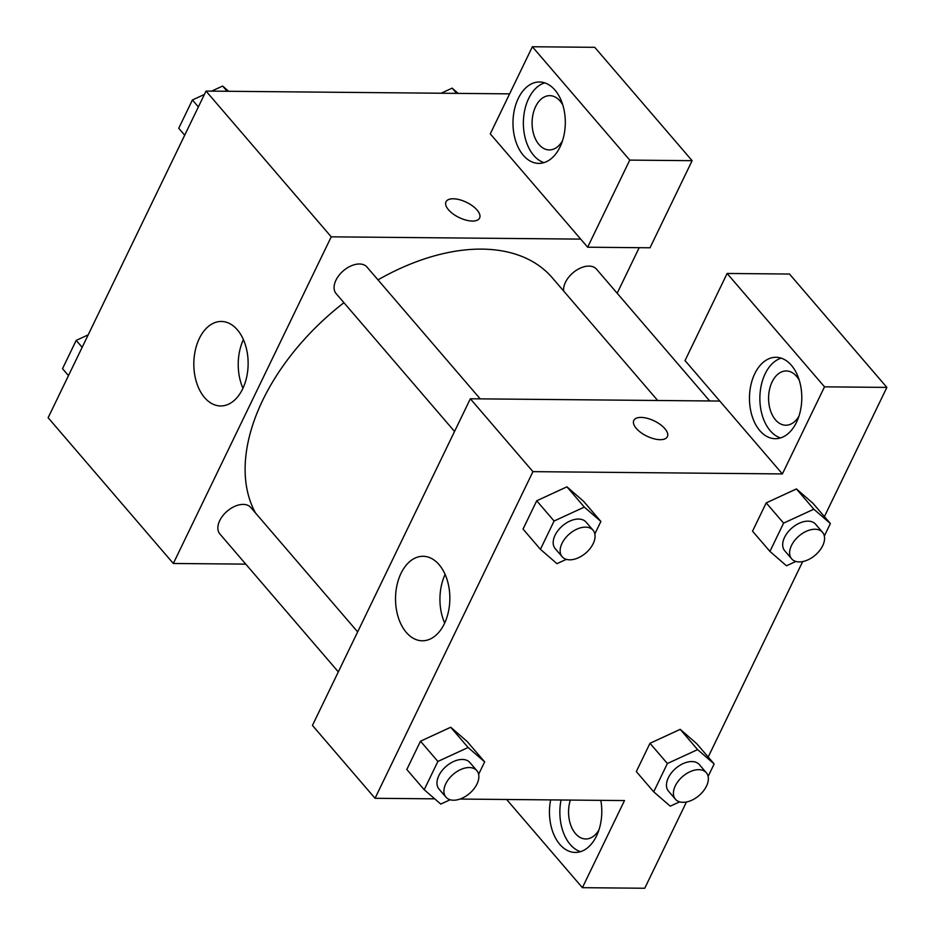 <?xml version="1.0" encoding="UTF-8"?>
<svg xmlns="http://www.w3.org/2000/svg" width="935" height="935" viewBox="0 0 935 935"><rect width="100%" height="100%" fill="white"/><g stroke="black" fill="none" stroke-linecap="round" stroke-linejoin="round"><path stroke-width="1.4" d="M245.776 564.132L173.326 563.478L48.129 417.723L206.027 91.081L509.598 93.862M448.508 209.791A18.653 8.462 -154.2 0 1 445.995 201.796A18.653 8.462 -154.2 0 1 466.483 202.299A18.653 8.462 -154.2 0 1 479.597 218.042A18.653 8.462 -154.2 0 1 465.992 220.111A18.653 8.462 -154.2 0 1 448.508 209.791M490.267 133.857L587.648 247.214L629.758 160.107L532.377 46.75L490.267 133.857M173.326 563.478L331.235 236.835L206.027 91.081M331.235 236.835L580.693 239.115M479.597 218.042A18.653 8.462 25.8 0 0 466.471 202.311A18.653 8.462 25.8 0 0 445.995 201.808M518.282 98.397A40.708 26.168 90.5 0 1 539.518 81.988A40.708 26.168 90.5 0 1 565.313 122.929A40.708 26.168 90.5 0 1 538.77 163.391A40.708 26.168 90.5 0 1 515.629 140.858A40.708 26.168 90.5 0 1 518.282 98.397M544.708 82.841A40.708 26.168 -89.5 0 0 528.672 98.491A40.708 26.168 -89.5 0 0 543.971 162.632M562.473 140.823A27.138 17.449 90.5 0 1 549.289 149.927A27.138 17.449 90.5 0 1 539.016 144.563A27.138 17.449 90.5 0 1 533.043 114.175A27.138 17.449 90.5 0 1 549.792 95.65A27.138 17.449 90.5 0 1 560.065 101.015A27.138 17.449 90.5 0 1 562.8 104.989M532.377 46.75L594.742 47.323L692.122 160.68L629.758 160.107M587.648 247.214L650.012 247.787L692.122 160.68M237.361 329.821A42.25 27.162 90.5 0 1 246.665 377.109A42.25 27.162 90.5 0 1 220.59 405.965A42.25 27.162 90.5 0 1 193.826 363.47A42.25 27.162 90.5 0 1 221.361 321.465A42.25 27.162 90.5 0 1 237.361 329.821M243.404 339.592A42.25 27.162 -89.5 0 0 242.96 388.247M639.189 247.681L617.17 293.239M709.712 400.963L596.495 269.163A20.348 12.564 139.3 0 0 576.042 270.484A20.348 12.564 139.3 0 0 563.653 291.019M480.204 398.871L366.988 267.059A20.348 12.564 139.3 0 0 343.355 270.799A20.348 12.564 139.3 0 0 336.109 293.59L454.539 431.456M357.649 631.896L250.767 507.471A20.348 12.564 139.3 0 0 227.147 511.2A20.348 12.564 139.3 0 0 219.889 534.002L338.318 671.868M657.691 400.496L552.293 277.8A189.969 117.284 139.3 0 0 377.997 279.881M343.928 302.695A189.969 117.284 139.3 0 0 255.512 512.988M434.705 798.841L375.04 798.291L312.442 725.42L470.34 398.777L719.798 401.057L685.028 360.571L727.126 273.464L824.506 386.833L782.396 473.928L719.798 401.057M727.126 273.464L789.491 274.037L886.871 387.406L824.413 516.611M506.641 799.495L582.388 887.677L644.753 888.25L686.454 801.985M708.192 757.023L802.674 561.584M798.957 416.133A27.138 17.449 90.5 0 1 785.774 425.226A27.138 17.449 90.5 0 1 775.501 419.862A27.138 17.449 90.5 0 1 769.528 389.486A27.138 17.449 90.5 0 1 786.277 370.95A27.138 17.449 90.5 0 1 796.55 376.314A27.138 17.449 90.5 0 1 799.285 380.288M781.192 358.152A40.708 26.168 -89.5 0 0 765.157 373.801A40.708 26.168 -89.5 0 0 780.468 437.931M754.767 373.696A40.708 26.168 90.5 0 1 776.003 357.287A40.708 26.168 90.5 0 1 801.798 398.228A40.708 26.168 90.5 0 1 775.255 438.702A40.708 26.168 90.5 0 1 752.126 416.168A40.708 26.168 90.5 0 1 754.767 373.696M598.949 829.871A27.138 17.449 90.5 0 1 585.766 838.976A27.138 17.449 90.5 0 1 575.492 833.611A27.138 17.449 90.5 0 1 570.35 800.079M561.047 799.998A40.708 26.168 -89.5 0 0 580.448 851.68M600.808 800.36A40.708 26.168 90.5 0 1 575.247 852.439A40.708 26.168 90.5 0 1 550.645 799.904M582.388 887.677L624.498 800.57L459.962 799.063M824.506 386.833L886.871 387.406M795.86 561.456L786.475 565.78L769.926 551.416L752.535 531.173L766.209 502.89L796.433 488.923L812.982 503.31L830.374 523.553L824.343 536.035M566.353 559.352L556.968 563.676L540.418 549.312L523.039 529.07L536.713 500.786L566.937 486.819L583.487 501.218L600.878 521.461L594.847 533.932M450.132 799.764L440.759 804.077L424.209 789.724L406.818 769.482L420.493 741.198L450.717 727.231L467.266 741.619L484.657 761.861L478.626 774.332M679.64 801.856L670.255 806.18L653.705 791.828L636.314 771.585L649.989 743.29L680.212 729.335L696.774 743.722L714.153 763.965L708.122 776.436M375.04 798.291L532.938 471.649L782.396 473.928M439.076 564.635A42.25 27.162 90.5 0 1 448.379 611.934A42.25 27.162 90.5 0 1 422.304 640.779A42.25 27.162 90.5 0 1 395.528 598.283A42.25 27.162 90.5 0 1 423.076 556.29A42.25 27.162 90.5 0 1 439.076 564.635M532.938 471.649L470.34 398.777M445.118 574.406A42.25 27.162 -89.5 0 0 444.663 623.061M636.303 428.417A18.653 8.462 -154.2 0 1 633.801 420.423A18.653 8.462 -154.2 0 1 654.278 420.925A18.653 8.462 -154.2 0 1 667.391 436.668A18.653 8.462 -154.2 0 1 653.799 438.737A18.653 8.462 -154.2 0 1 636.303 428.417M667.391 436.668A18.653 8.462 25.8 0 0 654.278 420.937A18.653 8.462 25.8 0 0 633.801 420.423M424.209 789.724L437.884 761.441L468.108 747.509L484.657 761.861M476.827 770.627L469.873 762.528A20.348 12.564 139.3 0 0 446.24 766.268A20.348 12.564 139.3 0 0 438.994 789.058L445.948 797.158A20.348 12.564 139.3 0 0 453.487 800.22A20.348 12.564 139.3 0 0 473.858 788.965A20.348 12.564 139.3 0 0 476.827 770.627A20.348 12.564 139.3 0 0 453.194 774.355A20.348 12.564 139.3 0 0 445.948 797.158M468.108 747.509L450.717 727.266L420.493 741.198L406.818 769.482M437.884 761.441L420.493 741.198M540.418 549.312L554.093 521.029L584.328 507.097L600.878 521.461M593.047 530.215L586.081 522.127A20.348 12.564 139.3 0 0 562.461 525.856A20.348 12.564 139.3 0 0 555.203 548.646L562.169 556.746A20.348 12.564 139.3 0 0 569.707 559.82A20.348 12.564 139.3 0 0 590.078 548.553A20.348 12.564 139.3 0 0 593.047 530.215A20.348 12.564 139.3 0 0 569.415 533.955A20.348 12.564 139.3 0 0 562.169 556.746M584.328 507.097L566.937 486.854L536.713 500.786L523.039 529.07M554.093 521.029L536.713 500.786M653.705 791.828L667.38 763.533L697.603 749.613L714.153 763.965M706.322 772.731L699.368 764.631A20.348 12.564 139.3 0 0 675.748 768.36A20.348 12.564 139.3 0 0 668.49 791.162L675.444 799.25A20.348 12.564 139.3 0 0 682.994 802.323A20.348 12.564 139.3 0 0 703.365 791.068A20.348 12.564 139.3 0 0 706.322 772.731A20.348 12.564 139.3 0 0 682.702 776.459A20.348 12.564 139.3 0 0 675.444 799.25M697.603 749.613L680.224 729.37L649.989 743.29L636.314 771.585M667.38 763.533L649.989 743.29M769.926 551.416L783.6 523.133L813.824 509.201L830.374 523.553M822.543 532.319L815.589 524.219A20.348 12.564 139.3 0 0 791.957 527.959A20.348 12.564 139.3 0 0 784.71 550.75L791.664 558.85A20.348 12.564 139.3 0 0 799.215 561.912A20.348 12.564 139.3 0 0 819.574 550.657A20.348 12.564 139.3 0 0 822.543 532.319A20.348 12.564 139.3 0 0 798.922 536.047A20.348 12.564 139.3 0 0 791.664 558.85M813.824 509.201L796.433 488.958L766.209 502.89L752.535 531.173M783.6 523.133L766.209 502.89M68.477 375.613L62.516 368.671L76.191 340.387L88.182 334.859M82.163 347.329L76.191 340.387M211.59 91.139L222.635 86.043L228.678 91.291M184.698 135.213L178.737 128.27L192.411 99.975L204.403 94.447M227.123 91.279L222.635 86.043M198.372 106.917L192.411 99.975M441.098 93.231L452.143 88.147L458.185 93.395M456.631 93.383L452.143 88.147"/></g></svg>
